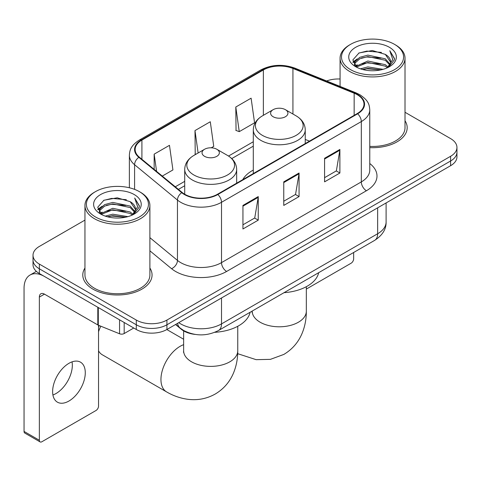 <?xml version="1.0" encoding="UTF-8"?>
<svg xmlns="http://www.w3.org/2000/svg" width="481" height="481" viewBox="0 0 481 481"><rect width="100%" height="100%" fill="white"/><g stroke="black" fill="none" stroke-linecap="round" stroke-linejoin="round"><path stroke-width="0.72" d="M253.295 170.064A38.246 22.078 0 0 0 242.791 179.635M195.033 334.403A21.645 12.5 180 0 1 181.337 329.293L175.541 324.513M84.951 220.1L39.358 246.422A21.645 12.5 0 0 0 33.015 255.261L33.015 264.688A21.645 12.5 0 0 0 39.358 273.521L136.303 329.491A21.645 12.5 0 0 0 166.919 329.491L450.607 165.704A21.645 12.5 0 0 0 456.95 156.866L456.95 152.152A21.645 12.5 0 0 1 450.607 160.991A21.645 12.5 0 0 0 456.95 152.152L456.95 147.439A21.645 12.5 0 0 0 450.607 138.606L405.014 112.277M33.015 255.261A21.645 12.5 0 0 0 39.358 264.093L136.303 320.069A21.645 12.5 0 0 0 166.919 320.069L166.919 324.783L450.607 160.991L166.919 324.783A21.645 12.5 0 0 1 136.303 324.783A21.645 12.5 0 0 0 166.919 324.783L166.919 329.491M39.358 264.093L39.358 268.807L136.303 324.783L39.358 268.807A21.645 12.5 0 0 1 33.015 259.974A21.645 12.5 0 0 0 39.358 268.807L39.358 273.521M84.951 268.037A34.638 19.998 0 0 0 82.786 274.994A34.638 19.998 0 0 0 92.935 289.135A34.638 19.998 0 0 0 130.676 293.47A34.638 19.998 0 0 0 152.062 274.994A34.638 19.998 0 0 0 149.898 268.037A34.638 19.998 0 0 1 152.062 274.994A34.638 19.998 0 0 1 130.676 293.47A34.638 19.998 0 0 1 92.935 289.135A34.638 19.998 0 0 1 82.786 274.994A34.638 19.998 0 0 1 84.951 268.037M357.239 94.709A23.088 13.33 180 0 1 363.997 104.136A23.088 13.33 180 0 1 357.239 113.564L217.43 194.276A23.088 13.33 180 0 1 182.191 192.496L139.322 157.155A23.088 13.33 180 0 1 135.143 149.507A23.088 13.33 180 0 1 141.907 140.079L263.36 69.961A23.088 13.33 180 0 1 292.929 68.464L354.154 93.218A23.088 13.33 180 0 1 357.239 94.709M357.642 94.474A23.665 13.666 0 0 0 354.485 92.941L293.26 68.194A23.665 13.666 0 0 0 262.951 69.727L141.498 139.845A23.665 13.666 0 0 0 138.847 157.341L181.716 192.689A23.665 13.666 0 0 0 217.839 194.516L357.642 113.799A23.665 13.666 0 0 0 357.642 94.474M242.941 205.417L242.941 228.98L258.249 220.142L258.249 196.579L242.941 205.417M242.941 224.801L254.732 217.995L258.189 197.36A5.772 3.331 -120 0 0 258.249 196.579M254.629 218.055L258.249 220.142M324.579 158.279L324.579 181.848L339.887 173.01L339.887 149.447L324.579 158.279M324.579 177.669L336.369 170.863L339.827 150.228A5.772 3.331 -120 0 0 339.887 149.447M336.267 170.917L339.887 173.01M283.76 181.848L283.76 205.417L299.068 196.579L299.068 173.01L283.76 181.848M283.76 201.232L295.55 194.426L299.008 173.791A5.772 3.331 -120 0 0 299.068 173.01M295.448 194.486L299.068 196.579M369.769 147.637A34.638 19.998 0 0 0 407.179 127.705A34.638 19.998 0 0 0 405.014 120.743A34.638 19.998 0 0 1 407.179 127.705A34.638 19.998 0 0 1 369.769 147.637M166.919 320.069L450.607 156.277A21.645 12.5 0 0 0 456.95 147.439M340.073 79.01A21.645 12.5 0 0 0 326.611 80.97M235.798 107.022L239.255 131.65L254.563 122.811L251.106 98.184L235.798 107.022L236.045 130.447M162.283 176.088L172.926 169.943L169.468 145.322L154.16 154.154L154.16 169.39M211.255 147.811L213.744 146.374L210.287 121.753L194.979 130.591L195.226 154.016M195.905 154.269L194.979 153.92M194.979 130.591L198.124 152.988M239.255 131.65L235.798 130.357M154.16 154.154L156.578 171.38M306.331 289.069L351.112 263.215A3.607 2.08 120 0 0 353.661 258.796L353.661 252.483M350.601 69.667A31.031 17.911 0 0 0 394.486 69.673A31.031 17.911 0 0 0 394.486 44.336L395.502 44.925A32.474 18.747 0 0 1 405.014 58.183A32.474 18.747 0 0 1 384.968 75.499A32.474 18.747 0 0 1 349.585 71.435A32.474 18.747 0 0 1 340.073 58.183A32.474 18.747 0 0 1 349.585 44.925L350.601 44.336A31.031 17.911 0 0 0 350.601 69.667M369.769 146.38A32.474 18.747 0 0 0 405.014 127.705L405.014 58.183M360.389 68.825L367.875 66.907L383.056 69.336M362.53 69.474L367.875 68.38L380.838 69.889M355.718 66.414L367.875 61.015L385.299 64.688L388.101 67.015M356.463 67.033L367.875 62.488L385.299 66.162L387.325 67.713M354.719 65.416L354.503 63.961L355.116 61.502L359.788 57.329L367.875 55.123L385.299 58.802L390.067 64.213M354.557 64.701L355.116 62.975L359.788 58.802L367.875 56.596L385.299 60.275L389.73 64.911M387.139 67.863A18.037 10.414 0 0 0 390.584 61.748A18.037 10.414 0 0 0 385.299 54.383L390.572 62.103M389.382 47.282A23.809 13.751 0 0 0 355.76 47.252A23.809 13.751 0 0 0 355.603 66.667A23.809 13.751 0 0 0 355.706 66.727A23.809 13.751 0 0 0 389.484 66.667A23.809 13.751 0 0 0 389.382 47.282M385.299 54.383L372.336 50.511L359.018 52.964L352.844 59.939L356.938 67.382M388.618 67.148L394.372 59.848L394.486 58.538L389.808 50.715L392.755 59.482L387.331 67.779M395.502 44.925L394.486 44.336A31.031 17.911 0 0 0 350.601 44.336M389.808 50.715L394.48 58.832M358.712 53.114L366.865 51.1L381.475 52.411M353.078 62.596L355.742 60.51M361.598 58.015L366.865 56.992L380.958 58.153M361.598 63.907L366.865 62.885L380.958 64.045M362.68 69.517L366.865 68.777L380.814 69.895M352.922 62.019L357.293 58.91M355.249 65.975L357.293 64.803M273.148 116.745A8.658 4.996 0 0 0 285.395 116.745A8.658 4.996 0 0 0 285.395 109.674L296.146 115.879A23.864 13.775 0 0 1 296.146 135.365A23.864 13.775 0 0 1 262.398 135.365A23.864 13.775 0 0 1 262.398 115.879C256.523 119.372 253.487 124.008 253.295 129.792A25.98 14.995 0 0 0 260.9 140.398A25.98 14.995 0 0 0 289.213 143.645A25.98 14.995 0 0 0 305.249 129.792C305.056 124.008 302.02 119.372 296.146 115.879L285.395 109.674A8.658 4.996 0 0 0 273.148 109.674A8.658 4.996 0 0 0 273.148 116.745M284.043 292.676A39.689 22.914 0 0 0 318.669 272.685M98.545 327.272A19.841 11.454 -60 0 1 99.26 325.571M100.824 326.202A27.062 15.62 120 0 0 98.545 331.71M98.545 350.847A27.062 15.62 120 0 0 102.261 354.756L166.552 391.877A27.062 15.62 -60 0 1 162.404 370.19A27.062 15.62 -60 0 1 180.08 346.344A27.062 15.62 -60 0 1 183.634 344.679M204.575 156.337A8.658 4.996 0 0 0 216.817 156.337A8.658 4.996 0 0 0 216.817 149.266L227.567 155.471A23.864 13.775 0 0 1 227.567 174.958A23.864 13.775 0 0 1 193.819 174.958A23.864 13.775 0 0 1 193.819 155.471C187.945 158.964 184.908 163.6 184.716 169.384A25.98 14.995 0 0 0 192.328 179.984A25.98 14.995 0 0 0 220.635 183.237A25.98 14.995 0 0 0 236.67 169.384C236.478 163.6 233.447 158.964 227.567 155.471L216.817 149.266A8.658 4.996 0 0 0 204.575 149.266A8.658 4.996 0 0 0 204.575 156.337M214.809 332.311A39.689 22.914 0 0 0 250.096 312.277M72.036 361.874A23.088 13.33 -60 0 1 56 393.542A23.088 13.33 -60 0 1 52.916 394.985M68.951 401.022A23.088 13.33 120 0 0 84.037 380.675A23.088 13.33 120 0 0 80.495 362.169A23.088 13.33 120 0 0 68.951 363.311A23.088 13.33 120 0 0 53.866 383.664A23.088 13.33 120 0 0 57.407 402.164A23.088 13.33 120 0 0 68.951 401.022M124.182 322.498L124.182 333.543L133.754 328.018M97.811 307.269L44.462 276.467A28.866 16.667 -120 0 0 30.026 275.042A28.866 16.667 -120 0 0 24.05 288.251L24.05 431.421L39.358 440.259L39.358 297.09A7.215 4.167 60 0 1 40.849 293.789A7.215 4.167 60 0 1 44.462 294.144L97.811 324.946L97.811 307.269A3.607 2.08 0 0 0 98.292 307.503M39.358 440.259A3.607 2.08 120 0 0 40.103 441.913L24.796 433.074A3.607 2.08 -60 0 1 24.05 431.421M40.103 441.913A3.607 2.08 120 0 0 41.907 441.732L95.996 410.509A3.607 2.08 120 0 0 98.545 406.09L98.545 325.282M124.182 333.543A3.607 2.08 180 0 1 119.565 333.778L98.292 325.18A3.607 2.08 180 0 1 97.811 324.946M95.485 216.961A31.031 17.911 0 0 0 139.364 216.961A31.031 17.911 0 0 0 139.364 191.63L140.386 192.22A32.474 18.747 0 0 1 149.898 205.471A32.474 18.747 0 0 1 129.852 222.793A32.474 18.747 0 0 1 94.462 218.729A32.474 18.747 0 0 1 84.951 205.471A32.474 18.747 0 0 1 94.462 192.22L95.485 191.63A31.031 17.911 0 0 0 95.485 216.961M84.951 205.471L84.951 274.994A32.474 18.747 0 0 0 94.462 288.251A32.474 18.747 0 0 0 129.852 292.316A32.474 18.747 0 0 0 149.898 274.994L149.898 205.471M105.267 216.113L112.752 214.195L127.934 216.63M107.413 216.769L112.752 215.668L125.715 217.184M100.619 213.69L112.752 208.303L130.183 211.983L132.984 214.31M101.347 214.322L112.752 209.776L130.183 213.456L132.209 215.007M99.597 212.704L99.387 211.255L100 208.796L104.666 204.617L112.752 202.417L130.183 206.09L134.951 211.502M99.441 211.989L100 210.269L104.666 206.09L112.752 203.884L130.183 207.564L134.608 212.205M132.022 215.157A18.037 10.414 0 0 0 135.462 209.037A18.037 10.414 0 0 0 130.183 201.671L135.456 209.391M134.259 194.571A23.809 13.751 0 0 0 100.637 194.54A23.809 13.751 0 0 0 100.481 213.955A23.809 13.751 0 0 0 100.583 214.015A23.809 13.751 0 0 0 134.367 213.955A23.809 13.751 0 0 0 134.259 194.571M130.183 201.671L117.22 197.805L103.902 200.252L97.721 207.233L101.822 214.67M133.502 214.436L139.249 207.137L139.37 205.826L134.686 198.004L137.638 206.77L132.209 215.073M140.386 192.22L139.364 191.63A31.031 17.911 0 0 0 95.485 191.63M134.686 198.004L139.364 206.127M103.589 200.409L111.742 198.394L126.359 199.705M97.956 209.884L100.619 207.798M106.481 205.309L111.742 204.287L125.836 205.441M106.481 211.201L111.742 210.179L125.836 211.333M107.558 216.805L111.742 216.071L125.697 217.184M97.805 209.307L102.176 206.205M100.126 213.269L102.176 212.097M181.337 328.986L181.337 329.293M178.752 322.661A28.866 16.667 0 0 0 180.694 323.899A28.866 16.667 0 0 0 221.513 323.899L377.645 233.754A28.866 16.667 0 0 0 386.099 221.969C386.309 229.13 382.497 235.263 374.657 240.362L218.524 330.501A14.43 8.333 60 0 0 221.513 323.899L221.513 297.973M377.645 207.828L377.645 233.754A14.43 8.333 60 0 1 374.657 240.362M177.585 323.334A14.43 9.65 129.5 0 0 180.098 328.03L175.715 324.41M450.607 165.704L450.607 156.277M136.303 329.491L136.303 320.069M369.769 163.516A36.081 20.827 180 0 1 366.42 190.747L226.617 271.458A7.215 4.167 60 0 1 221.513 262.626L361.315 181.908A28.866 16.667 0 0 0 369.769 170.124L369.769 109.794A28.866 16.667 180 0 1 361.315 121.573A7.215 4.167 -120 0 0 357.642 113.799M226.617 271.458A36.081 20.827 180 0 1 175.589 271.458A36.081 20.827 180 0 1 171.549 268.681L149.898 250.823M181.716 192.689A7.215 4.828 129.5 0 0 177.459 200.066L177.459 260.395A28.866 16.667 0 0 0 180.694 262.626A28.866 16.667 0 0 0 221.513 262.626L221.513 202.291A28.866 16.667 180 0 1 177.459 200.066L134.59 164.718A28.866 16.667 180 0 1 129.371 155.165L129.371 187.764M369.769 109.794C369.306 104.834 368.849 100.709 359.824 94.703L356.03 92.863A7.215 3.379 112 0 0 354.485 92.941M356.03 92.863L294.811 68.116C282.852 63.883 271.512 64.502 260.774 69.955A7.215 4.167 60 0 1 262.951 69.727M141.498 139.845A7.215 4.167 -120 0 0 139.322 140.073C130.567 145.815 129.774 150.132 129.371 155.165M138.847 157.341A7.215 4.828 129.5 0 0 134.59 164.718L134.59 189.37M294.811 68.116A7.215 3.379 112 0 0 293.26 68.194M217.839 194.516A7.215 4.167 60 0 1 221.513 202.291L361.315 121.573L361.315 181.908A7.215 4.167 60 0 0 366.42 190.747M149.898 237.668L177.459 260.395A7.215 4.828 -50.5 0 1 171.549 268.681M141.907 140.079L141.907 159.283M354.154 93.218L354.154 115.344M292.929 68.464L292.929 114.027M309.469 141.137L305.249 139.436M263.36 69.961L263.36 115.326M253.295 141.757L228.529 156.054M184.716 181.349L175.276 186.802M283.76 182.594L299.008 173.791M324.579 159.031L339.827 150.228M242.941 206.163L258.189 197.36M306.331 286.694L306.331 311.171A27.062 15.62 180 0 1 298.406 322.222A27.062 15.62 180 0 1 260.137 322.222A27.062 15.62 180 0 1 252.212 311.171L252.092 312.722M237.752 326.286L237.752 350.763A27.062 15.62 180 0 1 229.828 361.814A27.062 15.62 180 0 1 191.564 361.814A27.062 15.62 180 0 1 183.634 350.763L183.514 352.314M39.358 297.09L44.462 294.144M98.292 307.551L98.292 325.18M119.565 333.778L119.565 319.829M218.524 330.501C206.908 336.339 195.298 336.339 183.682 330.501L180.098 328.03M386.099 221.969L386.099 202.952M260.774 69.955L139.322 140.073M253.295 146.152L231.758 158.586M184.716 185.744L178.409 189.388M354.503 65.163L354.503 63.961M340.073 86.412L340.073 58.183M306.331 311.171C306.373 318.885 305.002 326.178 302.218 333.062C298.442 342.238 292.31 349.356 283.832 354.425L270.436 359.349L256.145 359.668L237.692 353.685M305.249 143.578L305.249 129.792M253.295 173.575L253.295 129.792M273.148 109.674L262.398 115.879M237.752 350.763C237.794 358.471 236.424 365.77 233.646 372.655C229.864 381.83 223.737 388.949 215.26 394.017C206.632 398.827 197.396 400.571 187.566 399.26C180.213 398.226 173.208 395.767 166.552 391.877M236.67 183.171L236.67 169.384M184.716 194.246L184.716 169.384M204.575 149.266L193.819 155.471M183.634 339.249L166.829 329.545M183.634 330.886L183.634 350.763M30.026 275.042L36.376 271.374M99.387 212.452L99.387 211.255"/></g></svg>
